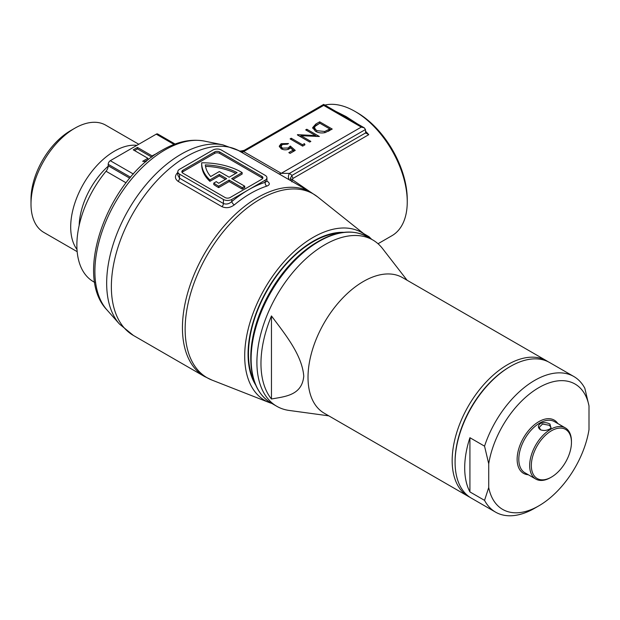 <?xml version="1.0" encoding="UTF-8"?>
<svg xmlns="http://www.w3.org/2000/svg" width="620" height="620" viewBox="0 0 620 620"><rect width="100%" height="100%" fill="white"/><g stroke="black" fill="none" stroke-linecap="round" stroke-linejoin="round"><path stroke-width="0.93" d="M357.112 112.631L355.02 111.422L357.112 112.631A70.905 40.936 60 0 1 407.247 199.47L407.247 201.888A73.858 42.641 -120 0 0 355.02 111.422L355.02 111.422A73.858 42.641 -120 0 0 324.872 105.082M378.029 243.738L391.956 235.693A73.858 42.641 -120 0 0 407.247 201.888M31 204.065L31 199.237A56.002 32.333 -60 0 1 70.595 130.65L74.78 128.239A61.907 35.743 120 0 0 31 204.065A61.907 35.743 120 0 0 43.819 232.407L77.167 251.658M365.467 131.145A73.858 42.641 60 0 1 368.76 134.672L365.645 132.889L365.467 129.518L364.242 127.813L323.687 104.392L243.598 150.707A5.905 5.789 -55.2 0 1 238.437 150.505L222.906 144.863A105.353 60.822 -60 0 0 181.164 154.194A105.353 60.822 -60 0 0 115.367 237.871A105.353 60.822 -60 0 0 119.458 324.035L133.393 335.443A106.361 61.403 120 0 1 117.087 250.217A106.361 61.403 120 0 1 186.566 156.488A106.361 61.403 120 0 1 238.437 150.505L310.829 192.262L317.673 196.928A106.136 61.279 120 0 0 260.191 199.175A106.136 61.279 120 0 0 189.674 296.903A106.136 61.279 120 0 0 211.931 380.068L204.468 376.479A106.361 61.403 -60 0 1 188.162 291.253A106.361 61.403 -60 0 1 257.649 197.524A106.361 61.403 -60 0 1 310.829 192.262M343.844 232.345A92.178 53.219 120 0 0 313.24 241.203A92.178 53.219 120 0 0 255.696 385.036M335.8 111.383L346.107 116.575L357.337 123.822M243.598 150.707L243.652 151.598L281.255 173.313L289.463 173.399A112.267 64.821 -60 0 1 291.966 175.429A2.953 1.705 -120 0 0 293.175 178.312L292.144 179.521L310.426 192.03M354.741 226.509L351.935 224.262M76.996 249.472A61.907 35.743 -60 0 1 76.345 198.873A61.907 35.743 -60 0 1 114.468 151.156A61.907 35.743 -60 0 1 136.881 145.344M177.808 171.732A5.905 3.41 0 0 0 179.536 174.142L223.409 199.47A5.905 3.41 0 0 0 231.764 199.47L265.19 180.172A5.905 3.41 0 0 0 266.925 177.762A5.905 3.41 0 0 0 265.19 175.351L221.325 150.017A5.905 3.41 0 0 0 212.962 150.017L179.536 169.314A5.905 3.41 0 0 0 177.808 171.732L177.808 175.135L179.536 178.18L223.409 203.507C226.3 204.608 229.082 203.965 231.764 201.585A2.953 1.294 -129.8 0 0 234.306 204.879C230.229 207.863 226.106 208.452 221.945 206.654L178.072 181.327C174.623 178.723 174.569 175.716 177.901 172.314M271.854 403.442A96.929 55.963 -60 0 1 269.165 402.519A96.929 55.963 -60 0 1 248.837 326.57A96.929 55.963 -60 0 1 313.24 237.328A96.929 55.963 -60 0 1 365.73 235.267A96.929 55.963 -60 0 1 367.869 237.135M244.722 186.202L242.211 187.651L242.211 189.1L244.722 187.651L244.722 186.202L231.663 178.668L242.156 172.608A55.25 31.899 0 0 0 241.381 172.143A55.25 31.899 0 0 0 201.686 162.804A55.25 31.899 180 0 0 201.678 163.168L201.678 164.618A55.25 31.899 180 0 0 209.886 181.342L219.333 175.894L225.393 179.389M261.849 176.312L219.651 151.947A3.542 2.046 0 0 0 214.636 151.947L182.885 170.283A3.542 2.046 0 0 0 181.846 171.732A3.542 2.046 0 0 0 182.885 173.174L225.083 197.54A3.542 2.046 0 0 0 230.097 197.54L261.849 179.211A3.542 2.046 0 0 0 262.888 177.762A3.542 2.046 0 0 0 261.849 176.312L261.849 177.762L219.651 153.396A3.542 2.046 0 0 0 214.636 153.396L182.885 171.732A3.542 2.046 0 0 0 182.071 172.453M262.655 178.483A3.542 2.046 0 0 0 261.849 177.762M242.211 189.1L229.152 181.559L218.659 187.62A55.25 31.899 180 0 1 213.768 184.528L213.768 183.086L216.295 181.629A51.7 29.853 180 0 0 218.69 183.257L226.649 178.668L219.333 174.445L219.333 175.894M232.919 179.389L242.156 174.05L242.156 172.608M219.333 174.445L209.886 179.901L209.886 181.342M209.886 179.901A55.25 31.899 180 0 1 201.678 163.168M242.211 187.651L229.152 180.11L218.659 186.171L218.659 187.62M218.659 186.171A55.25 31.899 180 0 1 213.768 183.086M229.152 180.11L229.152 181.559M219.333 171.546L210.699 176.537A51.7 29.853 180 0 1 205.313 164.897A51.7 29.853 0 0 1 237.111 172.624L229.152 177.219L219.333 171.546M235.778 173.391A51.7 29.853 0 0 0 205.522 166.354M231.764 199.47L231.764 201.585A109.314 63.116 -60 0 1 248.481 189.821A109.314 63.116 -60 0 1 265.19 182.288L266.925 181.164L266.925 177.762M291.237 138.244L302.49 144.739L304.412 143.623L304.963 144.793L302.645 146.134L290.113 138.895L291.237 138.244L291.237 139.547M325.26 132.556C321.571 133.362 318.324 132.936 315.503 131.285L312.651 127.627L315.797 124.062L319.68 121.822L332.219 129.061L325.26 132.556M297.437 134.664L315.541 135.578L305.699 129.898L306.822 129.247L319.362 136.485L300.979 135.702L310.845 141.399L309.721 142.05L297.437 134.958M288.153 148.002L290.276 146.041L295.252 150.397L290.113 153.365L288.827 152.629L293.089 150.164L290.47 147.87L289.238 148.862C286.525 150.172 283.844 150.141 281.193 148.777L279.24 146.18L281.147 143.701L288.509 143.53L287.378 144.181L282.363 144.483L281.031 146.335L282.363 148.149L288.153 148.002L288.153 149.366M94.767 282.441L93.388 281.643A79.771 46.058 -60 0 1 106.043 171.244A5.905 3.41 120 0 0 108.206 165.773L129.758 178.211M266.662 180.839C270.111 183.055 270.165 184.806 266.833 186.108A106.361 61.403 120 0 0 250.565 193.44A106.361 61.403 120 0 0 234.306 204.879M130.58 177.235L108.206 164.316L108.206 165.773M108.206 164.316A2.953 1.705 -60 0 1 110.29 160.696L133.393 174.034M174.073 144.452L156.248 134.16L110.29 160.696M156.248 134.16A2.953 1.705 -60 0 1 157.728 134.013L175.119 144.057M138.772 144.251L105.733 125.178A61.907 35.743 120 0 0 74.78 128.239L70.595 130.65M157.387 153.148L152.071 155.876L137.446 147.428L133.269 149.839L147.893 158.286L142.67 161.301L146.095 161.65M134.525 150.567L137.446 148.877L137.446 147.428M137.446 148.877L151.737 157.124M152.071 156.875L152.071 155.876M144.801 161.518L147.893 159.735L147.893 158.286M364.242 127.813L361.29 127.1L323.687 105.392C323.687 104.09 323.687 104.09 323.687 105.392L243.652 151.598A5.905 3.41 -60 0 1 240.831 151.962M365.893 133.269L365.645 132.889L291.966 175.429L290.4 178.273L290.695 180.637M319.711 123.287L315.797 125.511L312.759 128.356M319.68 123.272L319.68 121.822M330.964 129.782L329.809 129.115M319.842 123.217L315.138 126.302L314.456 127.875L316.634 130.642L324.725 131.494L329.809 128.968L319.842 123.217M315.487 131.277L314.456 129.324L314.456 127.875M316.634 131.866L316.634 130.642M324.725 132.688L324.725 131.494M329.809 128.968L329.809 130.417L328.135 131.37M315.541 136.439L315.541 135.578M300.979 136.292L299.623 136.222M300.979 137.005L300.979 135.702M306.822 130.541L306.822 129.247M316.897 136.508L315.541 135.726M302.49 146.041L302.49 144.739M304.428 145.103L302.614 146.111M304.412 145.072L304.412 143.623M294.26 150.978L290.276 147.483L290.276 146.041M290.276 147.483L288.153 149.451M282.363 149.327L282.363 148.149M281.519 148.955L281.031 146.335M281.937 144.762L281.147 145.15L281.147 143.701M281.147 145.15L279.387 146.901M290.083 153.349L293.089 151.613L293.089 150.164M265.19 180.172L265.19 182.288A2.953 2.03 -107.8 0 0 266.833 186.108M365.467 129.518L289.463 173.399A5.905 4.813 -53.3 0 0 289.439 179.916M291.865 181.869L292.144 179.521A2.953 1.845 13 0 1 290.4 178.273M469.867 497.232A78.29 45.206 -60 0 1 468.379 496.442A78.29 45.206 -60 0 1 456.382 433.698A78.29 45.206 -60 0 1 507.524 364.707A78.29 45.206 -60 0 1 546.669 360.832A78.29 45.206 -60 0 1 548.103 361.724M254.332 381.54A91.59 52.878 -60 0 1 313.24 241.684A91.59 52.878 -60 0 1 340.14 232.911M258.865 390.887A95.674 55.234 -60 0 1 250.774 358.515L250.774 357.353A94.248 54.413 -60 0 1 317.417 241.924L318.424 241.343A95.674 55.234 -60 0 1 350.509 232.167M328.794 415.85L289.106 410.44A96.015 55.436 -60 0 1 276.791 406.294A96.015 55.436 -60 0 1 262.074 329.352A96.015 55.436 -60 0 1 324.803 244.745A96.015 55.436 -60 0 1 372.814 239.987A96.015 55.436 -60 0 1 382.555 248.581L384.772 251.441A94.612 54.622 120 0 0 384.268 250.806L407.084 280.24M271.459 399.009C284.65 396.521 301.94 395.661 303.761 376.216C302.134 354.772 284.673 333.676 271.459 315.937L271.459 399.009A94.612 54.622 -60 0 1 271.459 315.937M468.379 496.442L324.237 413.214A78.29 45.206 -60 0 1 312.232 350.478A78.29 45.206 -60 0 1 363.382 281.488A78.29 45.206 -60 0 1 402.527 277.613L546.669 360.832M549.994 424.08L550.94 428.149L549.832 428.932C546.592 430.668 543.407 430.916 540.268 429.691C537.757 427.653 537.811 425.591 540.431 423.507C543.663 422.212 546.856 422.398 549.994 424.08M550.607 428.42L551.04 427.358L549.304 425.266L542.515 424.057L539.222 427.358L540.648 429.893M534.688 508.237A78.29 45.206 -60 0 1 534.68 508.237L538.865 505.827L534.68 508.237A78.29 45.206 -60 0 1 495.535 512.12A78.29 45.206 -60 0 1 484.546 500.363L488.723 487.553A72.385 41.788 120 0 0 538.865 505.827L538.865 505.827A72.385 41.788 120 0 0 589 429.66L589 405.899A72.385 41.788 120 0 0 538.865 387.624A72.385 41.788 120 0 0 488.723 463.791L484.546 446.16A78.29 45.206 -60 0 1 534.68 380.393A78.29 45.206 -60 0 1 573.833 376.51A78.29 45.206 -60 0 1 584.823 388.26L589 405.899M551.397 430.807A28.365 16.376 120 0 0 531.34 465.543A28.365 16.376 120 0 0 551.397 477.121L550.56 477.601A29.543 17.058 -60 0 1 535.788 479.066A29.543 17.058 -60 0 1 531.263 455.39A29.543 17.058 -60 0 1 550.56 429.358A29.543 17.058 -60 0 1 565.332 427.893A29.543 17.058 -60 0 1 571.454 441.417L571.454 442.386A28.365 16.376 120 0 0 551.397 430.807M565.332 427.893L554.466 421.623A29.543 17.058 120 0 0 539.695 423.088A29.543 17.058 120 0 0 520.397 449.12A29.543 17.058 120 0 0 524.923 472.796L535.788 479.066M528.31 474.75A30.729 17.74 -60 0 1 517.832 452.577A30.729 17.74 -60 0 1 538.865 421.639A30.729 17.74 -60 0 1 557.853 423.576M455.088 462.288L455.088 461.319A77.112 44.516 -60 0 1 509.617 366.885A77.112 44.516 -60 0 1 509.617 366.877L510.454 366.397A78.29 45.206 120 0 0 510.446 366.397A78.29 45.206 120 0 0 455.088 462.288A78.29 45.206 120 0 0 471.308 498.124L495.535 512.12M484.546 446.16L469.921 437.712A78.29 45.206 120 0 0 469.921 491.924L484.546 500.363M488.723 487.553L488.723 463.791M573.833 376.51L549.599 362.522A78.29 45.206 120 0 0 510.454 366.397L509.617 366.885M550.56 477.601L551.397 477.121A28.365 16.376 120 0 0 571.454 442.386M469.921 491.924L469.921 437.712M79.166 225.393A55.94 32.294 -60 0 1 108.19 166.183M165.075 149.877A99.254 57.303 120 0 0 103.083 228.718A99.254 57.303 120 0 0 106.942 309.892C72.718 274.466 108.973 178.917 162.262 150.133C176.847 141.662 190.89 138.648 204.399 141.096A99.254 57.303 120 0 0 165.075 149.877M368.76 134.672L293.175 178.312M368.288 237.375A5.905 3.41 0 0 0 367.621 236.894M179.536 174.142L179.536 178.18A2.953 1.705 -60 0 1 178.072 181.327M221.945 206.654A2.953 1.705 -60 0 0 223.409 203.507L223.409 199.47M182.885 171.732L182.885 170.283M214.636 153.396L214.636 151.947M219.651 153.396L219.651 151.947M278.434 173.67A5.905 3.41 -60 0 0 281.255 173.313L361.29 127.1M126.054 182.799L106.043 171.244M315.797 125.511L315.797 124.062M328.925 130.921L328.925 129.479M367.575 236.856A2.953 1.705 -60 0 1 369.032 236.716L371.644 239.312M250.774 358.515A95.674 55.234 -60 0 1 318.424 241.343L318.424 241.343C337.14 230.818 353.346 229.253 367.024 236.646A96.015 55.436 120 0 0 319.021 241.405A96.015 55.436 120 0 0 256.293 326.012A96.015 55.436 120 0 0 271.01 402.954C257.765 394.8 251.022 379.99 250.774 358.515M106.942 309.892L119.458 324.035M204.399 141.096L222.906 144.863M204.468 376.479L133.393 335.443M269.165 402.519L211.931 380.068M365.73 235.267L317.673 196.928M363.63 233.593L369.032 236.716M244.086 150.35C237.747 152.001 238.925 150.094 238.367 150.451M317.417 241.924L318.424 241.343M276.791 406.294L271.01 402.954M372.814 239.987L367.024 236.646M550.924 428.149L550.235 428.784"/></g></svg>
